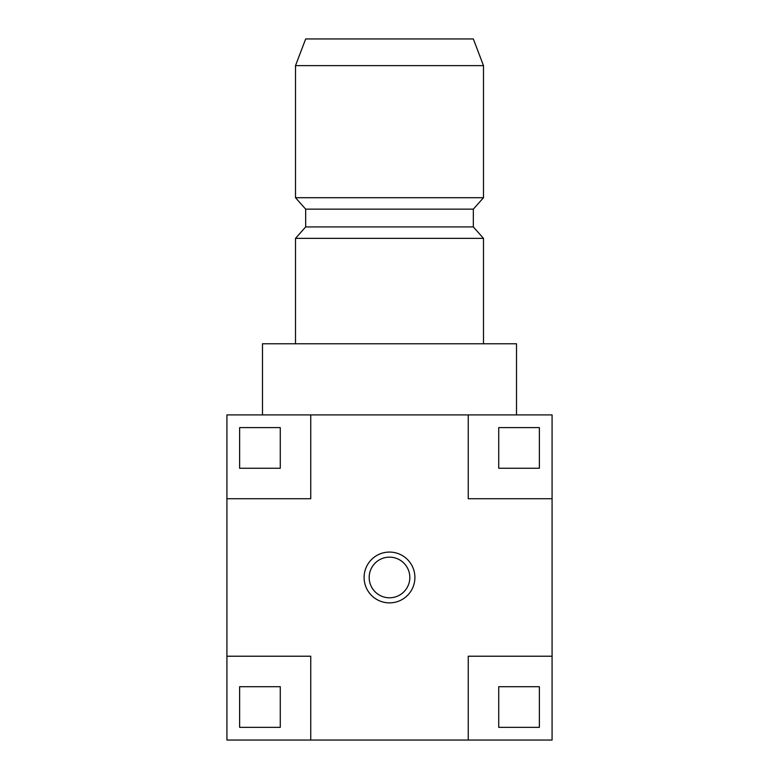 <?xml version="1.0" encoding="UTF-8"?>
<svg xmlns="http://www.w3.org/2000/svg" width="779" height="779" viewBox="0 0 779 779"><rect width="100%" height="100%" fill="white"/><g stroke="black" fill="none" stroke-linecap="round" stroke-linejoin="round"><path stroke-width="1.17" d="M226.923 498.726L310.753 498.726L310.753 414.905L226.923 414.905L226.923 740.05L552.077 740.05L552.077 656.22L468.247 656.22L468.247 740.05M310.753 414.905L468.247 414.905L468.247 498.726L552.077 498.726L552.077 656.22M552.077 498.726L552.077 414.905L468.247 414.905M516.506 414.905L516.506 343.773L262.494 343.773L262.494 414.905M305.67 226.923L473.33 226.923L473.33 209.142L305.67 209.142L305.67 226.923L295.514 238.355L483.486 238.355L483.486 343.773M473.33 209.142L483.486 197.71L295.514 197.71L305.67 209.142M483.486 65.621L473.33 38.95L305.67 38.95L295.514 65.621L483.486 65.621L483.486 197.71M310.753 740.05L310.753 656.22L226.923 656.22M539.37 427.603L498.726 427.603L498.726 468.247L539.37 468.247L539.37 427.603M539.37 727.352L539.37 686.708L498.726 686.708L498.726 727.352L539.37 727.352M239.63 427.603L239.63 468.247L280.274 468.247L280.274 427.603L239.63 427.603M239.63 727.352L280.274 727.352L280.274 686.708L239.63 686.708L239.63 727.352M389.5 557.151A20.322 20.322 0 0 0 369.178 577.473A20.322 20.322 0 0 0 389.5 597.795A20.322 20.322 0 0 0 409.822 577.473A20.322 20.322 0 0 0 389.5 557.151M389.5 552.077A25.405 25.405 0 0 0 364.095 577.473A25.405 25.405 0 0 0 389.5 602.878A25.405 25.405 0 0 0 414.905 577.473A25.405 25.405 0 0 0 389.5 552.077M295.514 238.355L295.514 343.773M473.33 226.923L483.486 238.355M295.514 65.621L295.514 197.71"/></g></svg>
